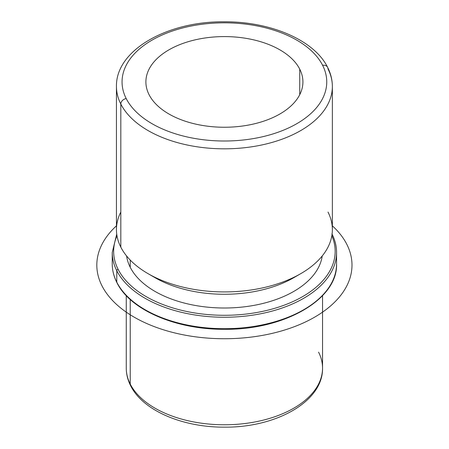 <?xml version="1.0" encoding="UTF-8"?>
<svg xmlns="http://www.w3.org/2000/svg" width="449" height="449" viewBox="0 0 449 449"><rect width="100%" height="100%" fill="white"/><g stroke="black" fill="none" stroke-linecap="round" stroke-linejoin="round"><path stroke-width="0.67" d="M299.741 69.157A78.513 45.332 180 0 1 302.918 81.92A78.513 45.332 180 0 1 235.568 126.786A78.513 45.332 180 0 1 149.068 94.683A78.513 45.332 180 0 1 145.891 81.92A78.513 45.332 180 0 1 213.236 37.048A78.513 45.332 180 0 1 299.741 69.157L299.741 94.683L299.741 69.157A78.513 45.332 0 0 0 202.297 38.423A78.513 45.332 0 0 0 149.068 94.683A78.513 45.332 0 0 0 246.507 125.417A78.513 45.332 0 0 0 299.741 69.157M130.232 267.295L130.232 260.066L130.232 267.295A98.14 56.664 180 0 1 126.59 255.969A98.14 56.664 0 0 0 130.232 267.295A98.14 56.664 0 0 0 234.384 307.711A98.14 56.664 0 0 0 322.219 255.969A98.14 56.664 180 0 1 234.384 307.711A98.14 56.664 180 0 1 130.232 267.295M151.7 275.669A98.14 56.664 0 0 0 297.109 275.669M120.815 212.046A107.956 62.327 0 0 0 120.815 247.141A107.956 62.327 0 0 0 148.069 273.666A107.956 62.327 0 0 0 300.74 273.666A107.956 62.327 0 0 0 327.995 212.046M300.74 273.666L293.803 277.673A98.14 56.664 180 0 1 155.006 277.673L148.069 273.666M120.815 104.045A107.956 62.327 0 0 0 239.755 148.192A107.956 62.327 0 0 0 332.361 86.5A107.956 62.327 0 0 0 327.995 68.95A5.607 4.395 153.1 0 0 327.613 67.322A5.607 4.395 153.1 0 0 322.612 65.285A102.35 59.088 180 0 1 253.219 138.618A102.35 59.088 180 0 1 126.197 98.555A102.35 59.088 180 0 1 195.59 25.217A102.35 59.088 180 0 1 322.612 65.285A102.35 59.088 0 0 0 195.59 25.217A102.35 59.088 0 0 0 126.197 98.555A5.607 4.395 153.1 0 0 120.815 104.045L120.815 247.141L120.815 104.045A107.956 62.327 180 0 1 116.448 86.5A107.956 62.327 0 0 0 120.815 104.045A5.607 4.395 -26.9 0 1 126.197 98.555A102.35 59.088 0 0 0 253.219 138.618A102.35 59.088 0 0 0 322.612 65.285A5.607 4.395 -26.9 0 1 327.613 67.322C314.171 39.894 270.074 21.417 223.989 21.799C167.46 21.266 115.668 50.069 116.448 86.5L116.448 229.596A107.956 62.327 180 0 0 120.815 247.141A107.956 62.327 180 0 0 239.755 291.289A107.956 62.327 180 0 0 332.361 229.596L332.361 86.5A107.956 62.327 180 0 1 239.755 148.192A107.956 62.327 180 0 1 120.815 104.045M126.264 295.638L126.264 368.113C126.281 374.169 127.735 380.028 130.614 385.691C142.889 410.678 182.743 427.397 224.455 427.145C275.877 427.717 323.207 401.58 322.545 368.113A98.14 56.664 180 0 1 238.363 424.198A98.14 56.664 180 0 1 130.232 384.063L130.232 299.5L130.232 384.063A98.14 56.664 180 0 1 126.264 368.113A98.14 56.664 0 0 0 130.232 384.063A5.607 4.395 153.1 0 0 130.614 385.691A5.607 4.395 -26.9 0 1 130.232 384.063A98.14 56.664 0 0 0 238.363 424.198A98.14 56.664 0 0 0 322.545 368.113A98.14 56.664 0 0 0 318.577 352.156M331.828 235.77A110.763 63.949 180 0 1 253.489 313.048A110.763 63.949 180 0 1 118.126 269.349A110.763 63.949 180 0 1 116.981 235.77A110.763 63.949 0 0 0 118.126 269.349A110.763 63.949 0 0 0 253.489 313.048A110.763 63.949 0 0 0 331.828 235.77M116.734 234.131L112.239 252.49L112.239 263.939A112.16 64.757 0 0 0 116.779 282.168A112.16 64.757 180 0 1 112.239 263.939C112.256 270.298 113.799 276.511 116.875 282.578A1.403 1.1 -26.9 0 1 116.779 282.168L116.779 270.719L116.779 282.168A1.403 1.1 153.1 0 0 116.875 282.578C130.053 309.928 176.115 329.706 224.466 329.285C284.127 330.105 337.929 299.337 336.565 263.939A112.16 64.757 180 0 1 240.355 328.034A112.16 64.757 180 0 1 116.779 282.168A112.16 64.757 0 0 0 240.355 328.034A112.16 64.757 0 0 0 336.565 263.939L336.565 252.49A112.16 64.757 180 0 1 240.355 316.59A112.16 64.757 180 0 1 116.779 270.719A1.403 1.1 -26.9 0 1 118.126 269.349A1.403 1.1 153.1 0 0 116.779 270.719A112.16 64.757 180 0 1 112.239 252.49A112.16 64.757 0 0 0 116.779 270.719A112.16 64.757 0 0 0 240.355 316.59A112.16 64.757 0 0 0 336.565 252.49A112.16 64.757 0 0 0 332.052 234.299M332.361 225.825A127.583 73.658 180 0 1 304.007 322.646A127.583 73.658 180 0 1 134.189 317.168A127.583 73.658 180 0 1 116.448 225.825M332.361 86.5C332.339 79.9 330.756 73.507 327.613 67.322M322.545 368.113L322.545 295.638M336.565 252.49C336.554 246.131 335.01 239.918 331.934 233.85"/></g></svg>
